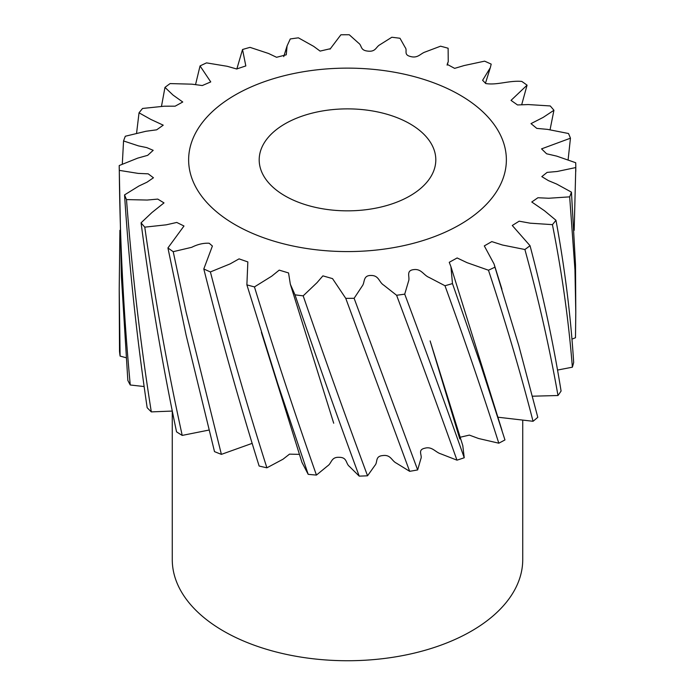 <?xml version="1.0" encoding="UTF-8"?>
<svg xmlns="http://www.w3.org/2000/svg" width="695" height="695" viewBox="0 0 695 695"><rect width="100%" height="100%" fill="white"/><g stroke="black" fill="none" stroke-linecap="round" stroke-linejoin="round"><path stroke-width="1.04" d="M235.162 224.711A158.868 91.723 0 0 0 459.838 224.711A158.868 91.723 0 0 0 459.838 94.998A158.868 91.723 0 0 0 235.162 94.998A158.868 91.723 0 0 0 235.162 224.711M203.8 268.965A228.29 131.798 0 0 0 210.394 271.936C227.76 338.76 246.595 404.047 266.897 467.813A228.29 131.798 0 0 1 259.131 466.024C239.123 401.84 220.68 336.154 203.8 268.965L212.401 246.021L209.195 243.241C203.479 242.946 197.658 244.301 191.733 247.307L173.22 251.677L186.078 312.012L221.392 454.365L252.172 443.358M261.381 332.34L301.943 462.357L308.18 474.329L277.852 384.005L246.881 284.854L247.846 261.919L239.054 258.87L230.158 263.874L210.394 271.936M246.881 284.854A228.29 131.798 0 0 0 254.448 286.905C274.282 351.314 294.941 414.038 316.442 475.076L327.606 465.919C331.819 463.235 331.002 456.876 339.177 457.319C347.378 457.284 345.632 463.582 349.429 466.458L359.211 476.127C337.527 417.434 316.129 356.995 295.001 294.819L290.345 284.255L288.547 272.944L279.216 270.129L271.728 276.176L254.448 286.905M295.001 294.819A228.29 131.798 0 0 0 303.176 295.844C324.469 357.569 345.928 417.556 367.551 475.788L374.909 465.433C377.976 462.279 374.735 456.181 382.867 455.564C390.851 454.469 391.58 460.828 396.393 463.148L409.65 471.323L345.754 298.346L332.54 278.626L322.897 275.863L316.972 282.709L303.176 295.844M345.754 298.346A228.29 131.798 0 0 0 354.12 298.294L417.652 469.924L420.831 458.874C422.603 455.407 417.096 449.882 424.793 448.232C432.151 446.147 435.313 452.254 440.899 453.896L456.971 460.159C437.911 406.836 417.791 351.87 396.593 295.262L383.692 285.115C379.036 282.283 379.018 275.576 371.417 275.472C362.703 275.124 365.11 282.379 362.277 285.958L354.12 298.294M396.593 295.262A228.29 131.798 0 0 0 404.725 294.141C425.74 350.297 445.573 404.838 464.234 457.762L462.792 445.617L430.118 340.915L459.795 438.936M460.177 437.233L469.368 435.105L478.56 438.502L498.801 443.193C482.539 392.171 464.599 339.681 444.974 285.732L429.11 277.444C423.663 275.281 421.422 268.722 414.012 269.591C405.428 270.372 410.163 277.157 408.591 281.015L404.725 294.141M444.974 285.732A228.29 131.798 0 0 0 452.471 283.586L480.923 365.44L504.961 439.926A228.29 131.798 0 0 1 498.801 443.193M497.898 417.209L533.048 421.283C520.39 372.138 505.526 321.785 488.463 270.216L467.049 262.667L457.136 257.958L449.248 262.302L450.933 266.68L452.471 283.586M488.463 270.216A228.29 131.798 0 0 0 494.953 267.167L518.8 345.615L537.791 417.304A228.29 131.798 0 0 1 533.048 421.283M532.518 396.202L557.989 395.516C549.571 347.743 538.538 299.076 524.89 249.514L502.485 245.022L491.808 241.599L484.302 245.9L494.067 264.004L494.953 267.167M524.89 249.514A228.29 131.798 0 0 0 530.033 245.7C543.056 294.984 553.411 343.426 561.082 391.033A228.29 131.798 0 0 1 557.989 395.516M557.564 370.053L572.376 367.195C568.623 320.213 561.968 272.701 552.421 224.641L530.181 223.182L519.156 221.184L512.276 225.484L530.033 245.7M552.421 224.641A228.29 131.798 0 0 0 555.965 220.272C564.8 268.131 570.699 315.513 573.67 362.425A228.29 131.798 0 0 1 572.376 367.195M571.968 339.125L575.486 337.735L575.79 312.264L574.956 269.764L569.674 196.859L548.746 198.249L537.921 197.736L531.771 202.002L544.463 210.733L555.965 220.272M569.674 196.859A228.29 131.798 0 0 0 571.446 192.141L575.512 264.943L575.79 312.264M574.183 230.323L575.781 167.556L557.173 171.483L547.121 172.386L541.813 176.626L548.407 180.622L556.625 184.036L571.446 192.141M575.781 167.556A228.29 131.798 0 0 0 575.79 166.548A228.29 131.798 0 0 0 575.695 162.726L556.721 156.123L546.591 153.777L541.553 148.869L570.447 138.201A228.29 131.798 0 0 0 568.501 133.51L547.53 129.374L536.809 128.393L530.997 123.623L543.212 117.377L553.932 110.27A228.29 131.798 0 0 0 550.223 105.944L528.278 104.563L517.514 104.954L511.025 100.384L527.071 85.164A228.29 131.798 0 0 0 521.78 81.419C509.044 80.299 497.203 85.398 485.805 83.548L482.599 80.307L490.314 67.71L491.2 64.131A228.29 131.798 0 0 0 484.606 61.16L464.112 65.556L454.643 68.371L447.172 64.348L448.249 61.612L448.119 48.242A228.29 131.798 0 0 0 440.552 46.191L425.227 51.977C420.353 53.558 417.869 58.675 410.18 56.425C403.343 54.618 407.635 50.388 405.22 47.547L399.999 38.277A228.29 131.798 0 0 0 391.824 37.252L379.783 44.819C375.83 46.973 375.795 52.255 367.377 51.056C359.975 50.17 362.165 45.523 358.542 43.073L349.246 34.75A228.29 131.798 0 0 0 340.88 34.802L330.021 49.18M522.736 420.675L522.736 559.571A175.236 101.166 180 0 1 414.559 653.039A175.236 101.166 180 0 1 223.59 631.103A175.236 101.166 180 0 1 172.264 559.571L172.264 411.066M409.946 123.806A88.308 50.987 0 0 0 313.706 112.755A88.308 50.987 0 0 0 259.192 159.859A88.308 50.987 0 0 0 285.054 195.912A88.308 50.987 0 0 0 381.294 206.962A88.308 50.987 0 0 0 435.808 159.859A88.308 50.987 0 0 0 409.946 123.806M221.392 454.365A228.29 131.798 0 0 1 214.503 451.62L186.078 335.025L167.929 247.933A228.29 131.798 0 0 0 173.22 251.677M308.18 474.329A228.29 131.798 0 0 0 316.442 475.076M359.211 476.127A228.29 131.798 0 0 0 367.551 475.788M409.65 471.323A228.29 131.798 0 0 0 417.652 469.924M456.971 460.159A228.29 131.798 0 0 0 464.234 457.762M568.119 159.772L570.447 138.201M550.058 129.73L553.932 110.27M521.693 104.737L527.071 85.164M330.16 48.754L320.1 51.1L313.68 46.365L298.407 37.834A228.29 131.798 0 0 0 290.275 38.955L287.078 45.896L286.253 54.818L276.567 57.285L268.539 53.48L250.026 47.364A228.29 131.798 0 0 0 242.529 49.51L236.839 69.005M242.529 49.51L245.821 65.929L236.656 68.979L227.256 66.303L206.537 62.88A228.29 131.798 0 0 0 200.047 65.929L195.556 84.555M200.047 65.929L210.75 81.914L202.288 85.546L191.933 84.173L170.11 83.582A228.29 131.798 0 0 0 164.967 87.396L161.483 106.344M164.967 87.396L173.02 95.059L182.75 102.009L175.157 106.17L164.359 106.196L142.579 108.455A228.29 131.798 0 0 0 139.035 112.825L136.576 133.205M139.035 112.825L150.728 119.366L163.229 125.17L156.679 129.817L145.993 131.259L125.326 136.237A228.29 131.798 0 0 0 123.554 140.955L122.303 164.107M120.096 356.075A228.29 131.798 0 0 1 119.514 351.253L119.21 289.242L120.096 356.075L126.073 357.734M119.896 230.323L119.21 289.242M123.554 140.955L138.487 145.889L146.775 147.609L153.187 150.328L147.688 155.333L137.706 158.13L119.219 165.54A228.29 131.798 0 0 0 119.21 166.548A228.29 131.798 0 0 0 119.305 170.371C119.948 242.199 123.606 313.74 130.26 384.995L144.143 386.542M130.26 384.995A228.29 131.798 0 0 1 127.837 380.373L121.408 276.723L119.21 166.548M151.31 411.892A228.29 131.798 0 0 1 147.166 407.696C136.776 337.37 129.235 266.437 124.553 194.895A228.29 131.798 0 0 0 126.499 199.587C131.954 271.024 140.225 341.792 151.31 411.892L172.299 411.066M182.212 435.409A228.29 131.798 0 0 1 176.547 431.847C162.178 363.137 150.346 293.464 141.068 222.826A228.29 131.798 0 0 0 144.777 227.152C154.768 297.582 167.243 367.003 182.212 435.409L208.908 430.075M167.929 247.933L183.984 226.005L176.765 222.443L166.244 224.824L144.777 227.152M141.068 222.826L151.97 212.514L164.003 202.897L157.765 199.1L147.184 200.047L126.499 199.587M124.553 194.895L138.922 186.008L147.01 182.194L153.456 177.772L148.2 173.837L138.149 173.394L119.305 170.371M266.897 467.813L282.987 459.23L289.511 454.139L299.449 454.374M575.79 171.344L575.79 166.548M286.966 46.27L283.734 56.616M448.249 61.62L447.137 65.165M490.166 68.162L485.431 83.339M494.067 264.004L501.938 289.233M450.933 266.68L501.946 430.214M290.345 284.255L333.704 423.22"/></g></svg>

